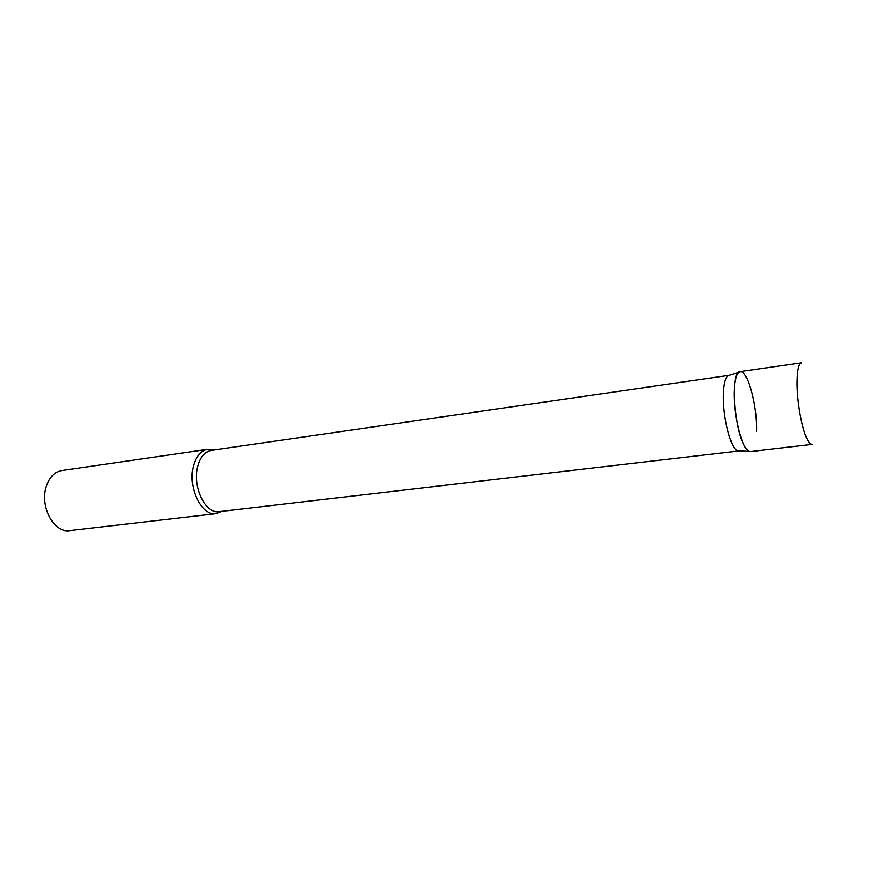 <?xml version="1.0" encoding="UTF-8"?>
<svg xmlns="http://www.w3.org/2000/svg" width="893" height="893" viewBox="0 0 893 893"><rect width="100%" height="100%" fill="white"/><g stroke="black" fill="none" stroke-linecap="round" stroke-linejoin="round"><path stroke-width="1.34" d="M744.784 446.5C746.849 450.05 748.792 451.746 750.611 451.568L812.25 444.401C810.71 444.558 809.013 442.794 807.16 439.122C801.735 428.696 796.735 400.957 796.947 382.148C797.125 370.026 798.666 363.563 801.568 362.77L740.163 371.722C730.385 370.774 733.834 429.22 744.784 446.5M739.237 450.853L737.908 450.775C730.898 449.782 722.225 416.227 723.341 393.512C723.776 383.599 725.362 377.672 728.096 375.741L729.358 375.328M737.908 450.775L749.484 451.445C742.273 450.418 733.22 414.877 734.28 390.855C734.693 380.385 736.301 374.134 739.103 372.124C746.481 366.32 757.543 404.708 756.583 431.431M221.944 511.309L216.061 513.631C201.684 516.478 187.485 487.232 193.457 466.023C196.181 456.144 200.903 450.563 207.634 449.279L213.918 450.016M216.061 513.631L69.732 530.621C54.116 533.512 39.37 506.431 46.213 486.484C49.338 477.186 54.562 471.861 61.874 470.522L207.634 449.279M739.024 450.887L219.165 511.633C205.524 514.335 192.062 486.518 197.699 466.347C200.266 456.937 204.754 451.635 211.15 450.418L729.135 375.35M728.096 375.741L739.103 372.124"/></g></svg>
